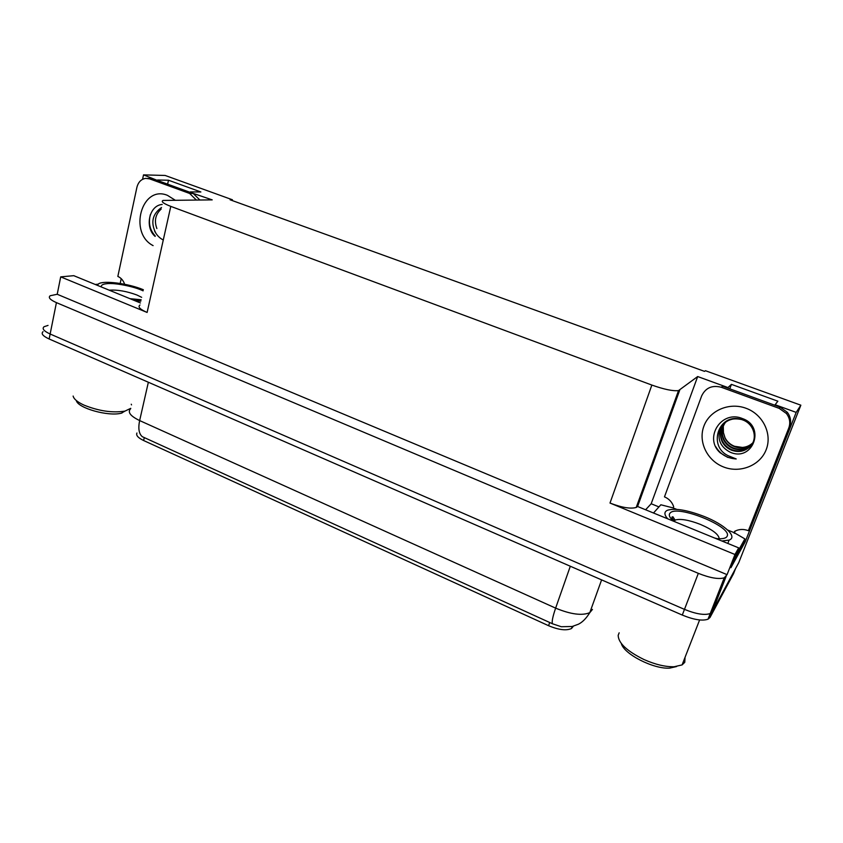<?xml version="1.0" encoding="UTF-8"?>
<svg xmlns="http://www.w3.org/2000/svg" width="843" height="843" viewBox="0 0 843 843"><rect width="100%" height="100%" fill="white"/><g stroke="black" fill="none" stroke-linecap="round" stroke-linejoin="round"><path stroke-width="1.26" d="M774.928 405.262L775.128 404.735L796.182 412.396L800.85 405.188L738.784 562.576L712.198 611.86L710.238 613.535C704.59 615.453 695.991 614.062 684.474 609.373L50.137 334.007C43.889 331.13 41.844 328.707 44.026 326.736L48.04 325.409M645.601 509.773L651.186 503.756L658.941 506.917M743.874 541.469L745.128 541.986L730.913 567.697L738.7 547.887L637.635 506.506L636.223 507.454C630.575 509.067 621.839 507.602 610.005 503.05L734.98 554.504L738.7 547.887M140.423 302.964L73.752 275.672L60.696 276.873L147.114 312.447C139.949 309.318 137.567 306.841 139.97 305.008M57.219 294.27L727.066 574.652L724.253 577.803C718.647 579.468 710.006 577.982 698.331 573.345L56.418 302.626C50.095 299.813 48.019 297.526 50.18 295.745L57.219 294.27L60.696 276.873M232.225 200.55L232.415 199.77L165.144 175.46L143.521 174.88L142.562 179.317M121.213 278.654L120.18 283.459M796.182 412.396L745.128 541.986M734.98 554.504L727.066 574.652M642.103 494.009L641.217 493.661M800.85 405.188L705.412 370.709L704.537 371.373L230.097 199.78L232.415 199.77M190.212 192.383L212.204 199.875L163.078 200.444C160.792 201.519 163.363 203.5 170.781 206.377L651.86 385.061C664.179 389.424 673.062 391.257 678.531 390.583L697.677 376.547L651.186 503.756M697.677 376.547L727.952 387.559L727.751 388.096M143.521 174.88L157.504 180.465M775.128 404.735L777.868 401.194L731.439 384.366L727.952 387.559M190.318 191.909L200.866 191.972L168.495 180.233L157.599 180.002M573.261 626.349L571.491 628.52C566.306 630.859 558.667 629.921 548.572 625.696L143.616 440.52C138.083 437.854 135.86 435.346 136.924 433.017M641.618 495.347L640.733 494.989M168.495 180.233L167.62 184.153M731.439 384.366L729.764 388.823M130.665 408.707C127.304 412.069 130.296 416.031 139.643 420.573C138.031 428.444 138.916 433.818 142.298 436.685L552.46 623.767L561.301 626.728L572.207 626.486L578.382 624.231C582.418 622.271 586.233 618.404 589.815 612.629L592.46 609.415M43.056 331.657C40.864 333.659 42.898 336.104 49.147 338.981L682.282 615.063C693.778 619.774 702.356 621.154 708.025 619.194L709.996 617.497L733.536 573.672L735.549 568.572L712.198 611.86L710.238 613.535C704.59 615.453 695.991 614.062 684.474 609.373L50.137 334.007C43.889 331.13 41.844 328.707 44.026 326.736M156.872 228.548C154.027 220.782 155.46 214.291 161.182 209.064M161.529 207.494C152.351 214.09 150.454 222.657 155.839 233.205M155.133 236.398L154.258 235.608C144.796 226.282 149.39 205.365 162.193 204.459M147.831 178.41L153.31 178.948L193.216 193.468L199.812 199.928M124.638 284.27L124.638 284.239C123.299 280.424 121.023 277.821 117.841 276.43L136.893 187.388C138.252 182.12 141.181 179.116 145.702 178.368L149.601 178.864L189.633 193.458L196.261 199.949M95.27 284.481L98.115 284.186M150.391 214.522C148.231 223.005 149.843 230.15 155.228 235.966M728.141 420.193C720.649 425.673 718.594 432.733 721.987 441.384C723.937 445.357 727.077 448.276 731.418 450.151C738.363 452.649 744.485 451.553 749.796 446.853C758.236 439.161 754.169 423.755 742.557 419.877C719.163 411.11 706.992 446.137 728.331 455.768L736.224 458.95L727.614 457.338L720.217 452.828C703.452 438.223 721.281 409.435 742.588 418.623C766.139 426.748 752.725 462.417 730.112 452.164C720.691 447.169 717.277 439.719 719.859 429.825C722.82 422.901 728.236 419.182 736.108 418.655M725.486 422.238C721.46 427.475 720.797 433.281 723.494 439.656C725.433 443.597 728.552 446.505 732.873 448.36C740.312 450.973 746.687 449.572 751.988 444.145M725.686 422.048C721.819 427.243 721.218 432.965 723.874 439.224C725.802 443.165 728.921 446.063 733.231 447.918C740.544 450.499 746.845 449.161 752.135 443.913M724.896 422.817C720.386 428.17 719.543 434.219 722.367 440.942C724.316 444.914 727.456 447.833 731.787 449.698C739.669 452.428 746.255 450.784 751.556 444.788M752.673 442.965C749.701 445.684 746.266 447.169 742.356 447.422L734.538 446.284C730.291 444.598 727.13 441.795 725.064 437.865L723.442 432.691L724.98 437.96C726.908 441.869 730.006 444.756 734.295 446.59C741.218 449.066 747.298 447.939 752.546 443.197M723.231 424.324L723.442 432.691M676.687 509.351L673.167 507.929L673.652 506.611C672.071 502.059 669.005 498.814 664.474 496.854L701.671 395.883C705.623 387.78 712.177 384.914 721.313 387.274L722.535 386.189L780.091 407.148L787.257 412.238C790.66 416.737 791.451 421.563 789.628 426.706L748.373 530.69C743.526 528.867 738.963 529.077 734.674 531.332L734.158 532.66L727.657 530.026M721.313 387.274L779.185 408.37L786.393 413.491C789.817 418.023 790.608 422.87 788.774 428.033L748.373 530.69M673.167 507.929L660.849 504.778L653.504 513.008M735.17 531.058L734.274 533.303M733.21 561.86L742.251 545.579L744.885 538.898L734.158 532.66M735.939 554.905L744.885 538.898M715.823 446.79C720.28 454.293 727.077 458.35 736.224 458.95M101.255 286.926C101.034 285.187 102.762 284.133 106.429 283.743L106.608 283.722C114.374 282.553 134.216 286.472 143.11 290.846M97.367 285.334L98.536 283.87C103.668 280.182 128.484 283.511 143.268 289.697L143.352 289.729M140.813 301.204L134.638 300.593M73.13 396.052C73.805 399.034 77.408 402.037 83.952 405.093C98.831 411.068 112.498 413.081 124.964 411.11L130.739 408.339M131.519 404.882L131.255 404.219M76.313 400.541C77.746 408.117 108.42 416.727 121.318 413.186L121.982 413.017M141.076 300.013L130.654 298.97M673.346 521.132C669.627 517.623 668.478 515.031 669.89 513.345L669.964 513.261C676.107 503.945 733.315 526.875 727.035 536.411L726.982 536.496C725.897 538.403 722.261 539.109 716.076 538.624M667.709 518.824C664.052 514.683 663.999 511.806 667.551 510.215C675.243 507.981 687.477 510.078 704.232 516.496C724.358 524.409 738.068 536.907 729.111 540.1L721.871 540.995M619.162 632.819L618.172 635.337C618.383 643.093 626.992 651.165 643.999 659.542C655.285 664.526 665.338 666.929 674.137 666.75L682.092 664.906L684.769 662.324L685.043 657.329M621.344 643.546C623.788 654.01 653.546 669.331 669.7 668.12L676.56 666.55M672.208 517.054L673.125 516.928M56.418 302.626L49.147 338.981M698.331 573.345L682.282 615.063M726.171 576.275L709.996 617.497M651.86 385.061L610.005 503.05M170.781 206.377L147.114 312.447M679.743 390.088L637.529 506.622M548.572 625.696L549.699 622.482M143.616 440.52L144.29 437.559M552.46 623.767C551.649 621.892 552.713 616.676 555.632 608.13C570.753 614.389 582.144 615.885 589.815 612.629L601.596 579.889M148.357 382.248L139.643 420.573L555.632 608.13L570.311 566.243M162.92 239.823C159.359 237.916 156.566 234.944 154.543 230.919M153.099 245.619C128.305 233.037 141.613 184.638 167.43 195.334L174.975 200.054M153.31 178.948L149.601 178.864M189.633 193.458L193.216 193.468M746.002 408.265C762.926 414.324 772.483 433.945 766.161 449.719C760.091 465.599 740.038 473.524 723.631 467.001C707.14 460.71 697.972 441.743 703.873 426.189C709.521 410.541 729.163 401.963 746.002 408.265M749.796 446.853L751.798 444.44M779.185 408.37L780.091 407.148M788.774 428.033L789.628 426.706M109.2 290.182L109.442 290.15C117.683 289.655 126.861 291.288 136.987 295.039L141.666 297.337M673.947 520.763L675.064 520.068C680.375 518.498 688.815 519.931 700.364 524.388C712.556 529.667 718.847 534.473 719.216 538.803M724.253 577.803L708.025 619.194M678.531 390.583L636.223 507.454M571.491 628.52L572.218 626.475M719.859 429.825C723.568 420.847 730.733 417.39 741.345 419.477M787.257 412.238L786.393 413.491M141.139 299.76L129.917 298.664M121.318 413.186L124.964 411.11M675.064 521.838C671.755 518.192 671.06 516.538 672.988 516.896L675.064 520.068L674.569 521.374M727.815 543.429L729.111 540.1M699.616 619.953L682.092 664.906M714.474 537.971L717.425 538.73M669.7 668.12L674.137 666.75"/></g></svg>
